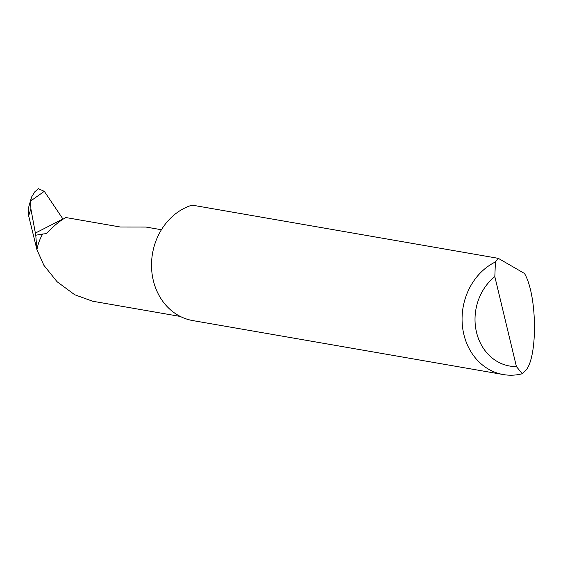 <?xml version="1.0" encoding="UTF-8"?>
<svg xmlns="http://www.w3.org/2000/svg" width="563" height="563" viewBox="0 0 563 563"><rect width="100%" height="100%" fill="white"/><g stroke="black" fill="none" stroke-linecap="round" stroke-linejoin="round"><path stroke-width="0.84" d="M161.419 229.739L146.014 227.058L120.454 227.03L65.906 217.55C60.741 220.281 55.322 224.56 49.664 230.387L46.103 233.666L42.718 234.018A41.106 35.455 99.9 0 0 36.94 249.719L28.657 215.861L30.881 208.824L30.705 200.956L31.528 197.106L34.836 191.793L38.671 188.464M498.311 258.347L524.498 273.47C537.947 296.427 537.735 362.671 524.181 371.819L522.253 373.762A59.284 51.134 -80.1 0 1 503.308 374.557A59.284 51.134 -80.1 0 1 462.23 323.809A59.284 51.134 -80.1 0 1 495.412 261.957L498.311 258.347L192.089 205.122A59.284 51.134 -80.1 0 0 189.428 206.023A59.284 51.134 -80.1 0 0 151.546 267.087A59.284 51.134 -80.1 0 0 192.757 320.579L503.308 374.557M28.657 215.861L28.15 209.112L31.521 197.106M38.397 188.704L44.301 191.329L30.705 200.956M180.35 316.469L92.649 301.226L74.717 294.752L57.067 281.711L43.907 265.342L36.94 249.719M30.881 208.824L35.765 235.221L36.891 249.691M63.07 219.183A3.16 1.429 69.7 0 1 62.936 218.993L44.301 191.329M35.765 235.221L42.718 234.018M495.412 261.957L494.828 276.644L516.426 366.583L522.253 373.762M494.828 276.644A49.797 42.957 99.9 0 0 476.53 332.36A49.797 42.957 99.9 0 0 516.426 366.583M35.3 233.117L62.936 218.993"/></g></svg>
